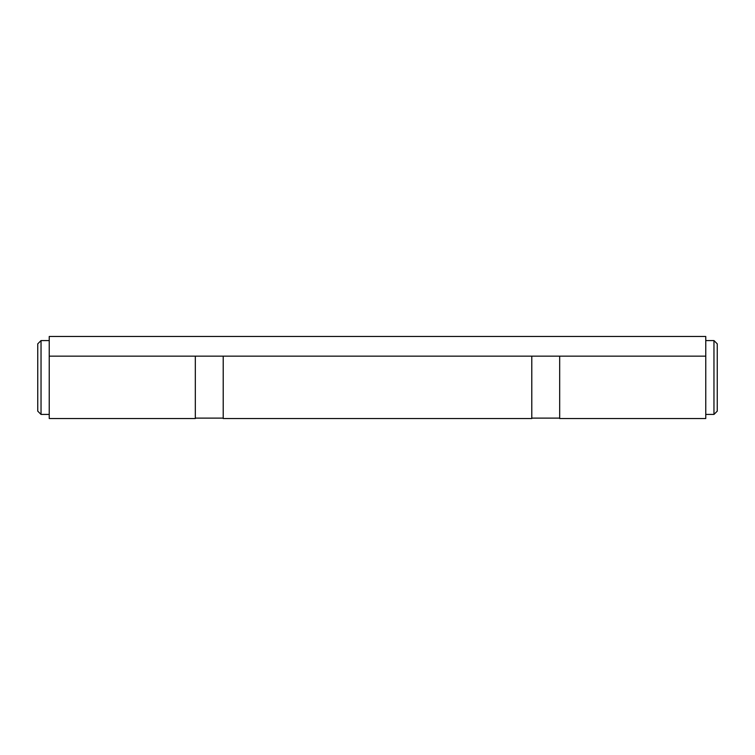 <?xml version="1.0" encoding="UTF-8"?>
<svg xmlns="http://www.w3.org/2000/svg" width="755" height="755" viewBox="0 0 755 755"><rect width="100%" height="100%" fill="white"/><g stroke="black" fill="none" stroke-linecap="round" stroke-linejoin="round"><path stroke-width="1.13" d="M41.034 414.429L37.75 411.145L37.75 343.855L41.034 340.571L41.034 414.429L49.235 414.429M713.966 340.571L717.25 343.855L717.25 411.145L713.966 414.429L713.966 340.571L705.765 340.571M559.681 356.162L559.681 418.534L705.765 418.534L705.765 336.466L49.235 336.466L49.235 418.534L195.319 418.534L195.319 356.162M223.216 356.162L223.216 418.534L531.784 418.534L531.784 356.162M705.765 356.162L49.235 356.162M559.681 418.119L531.784 418.119M223.216 418.119L195.319 418.119M713.966 414.429L705.765 414.429M41.034 340.571L49.235 340.571"/></g></svg>
